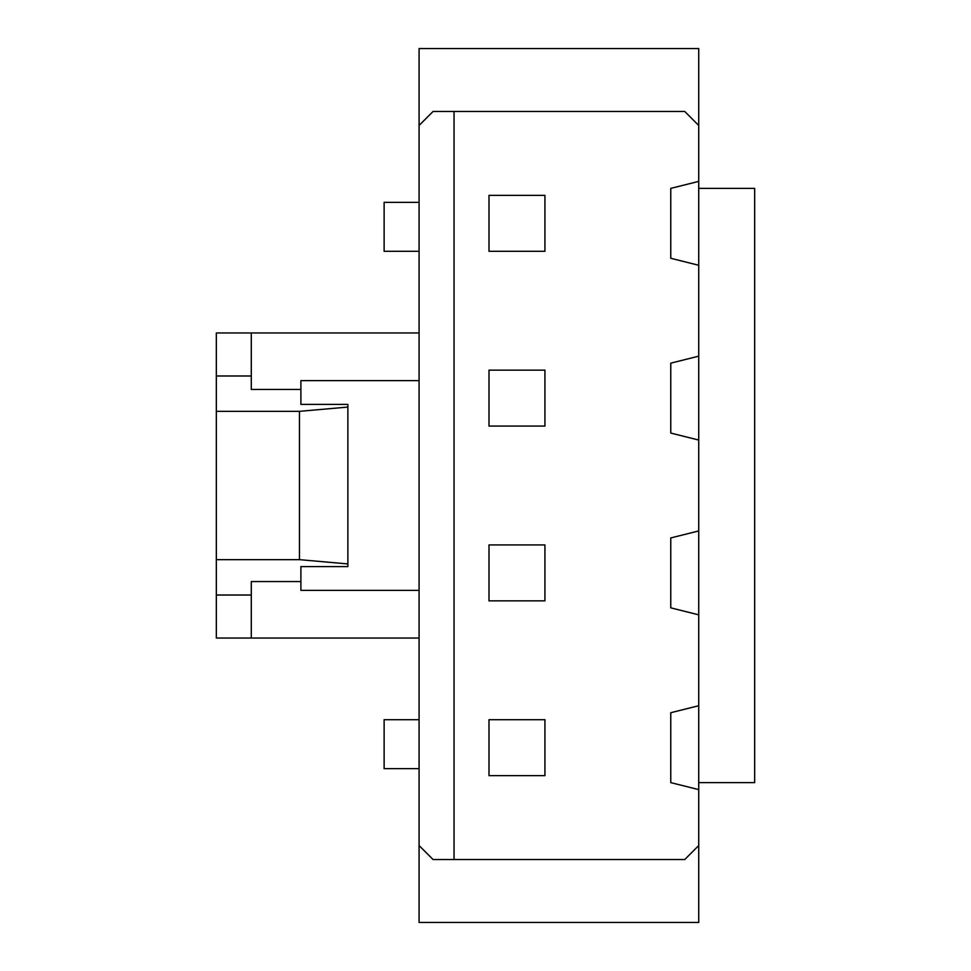 <?xml version="1.0" encoding="UTF-8"?>
<svg xmlns="http://www.w3.org/2000/svg" width="971" height="971" viewBox="0 0 971 971"><rect width="100%" height="100%" fill="white"/><g stroke="black" fill="none" stroke-linecap="round" stroke-linejoin="round"><path stroke-width="1.46" d="M698.732 125.453L684.749 111.471L454.04 111.471L454.04 859.529L684.749 859.529L698.732 845.547L698.732 922.45L419.084 922.45L419.084 48.55L698.732 48.55L698.732 181.383L670.767 188.374L670.767 258.286L698.732 265.277L698.732 356.163L670.767 363.154L670.767 433.066L698.732 440.057L698.732 356.163M488.996 370.145L488.996 426.075L544.925 426.075L544.925 370.145L488.996 370.145M698.732 188.374L754.661 188.374L754.661 782.626L698.732 782.626M698.732 440.057L698.732 530.943L670.767 537.934L670.767 607.846L698.732 614.837L698.732 705.723L670.767 712.714L670.767 782.626L698.732 789.617L698.732 845.547M544.925 719.705L488.996 719.705L488.996 775.635L544.925 775.635L544.925 719.705M544.925 544.925L488.996 544.925L488.996 600.855L544.925 600.855L544.925 544.925M544.925 195.365L488.996 195.365L488.996 251.295L544.925 251.295L544.925 195.365M698.732 265.277L698.732 181.383M698.732 614.837L698.732 530.943M698.732 789.617L698.732 705.723M454.04 859.529L433.066 859.529L419.084 845.547M419.084 125.453L433.066 111.471L454.04 111.471M419.084 251.295L384.128 251.295L384.128 202.356L419.084 202.356M419.084 768.644L384.128 768.644L384.128 719.705L419.084 719.705M419.084 380.632L300.889 380.632L300.889 389.432L251.295 389.432L251.295 332.968L419.084 332.968M419.084 638.032L251.295 638.032L251.295 581.568L300.889 581.568L300.889 566.591L347.873 566.591L347.873 563.933L299.456 559.66L216.339 559.66L216.339 595.017L251.295 595.017M419.084 590.368L300.889 590.368L300.889 581.568M300.889 389.432L300.889 404.409L347.873 404.409L347.873 407.067L299.456 411.34L299.456 559.66M299.456 411.34L216.339 411.34L216.339 375.983L251.295 375.983M251.295 638.032L216.339 638.032L216.339 595.017M216.339 411.34L216.339 559.66M251.295 332.968L216.339 332.968L216.339 375.983M347.873 407.067L347.873 563.933"/></g></svg>
